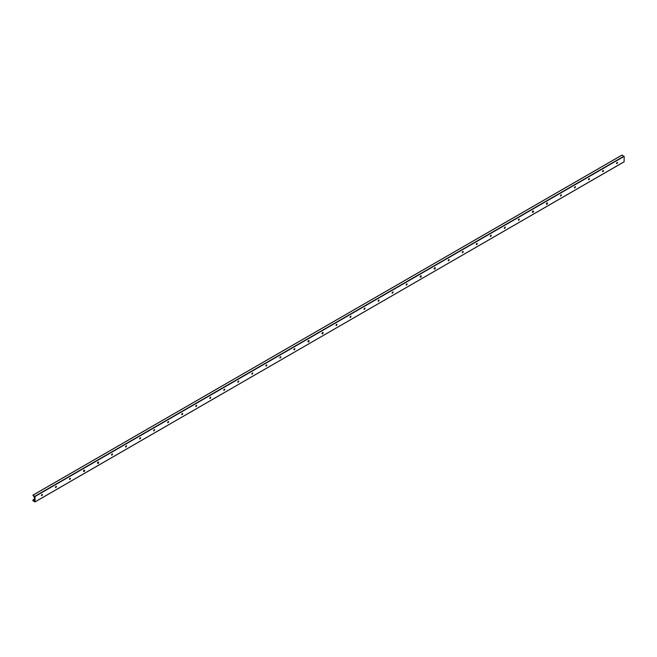 <?xml version="1.0" encoding="UTF-8"?>
<svg xmlns="http://www.w3.org/2000/svg" width="657" height="657" viewBox="0 0 657 657"><rect width="100%" height="100%" fill="white"/><g stroke="black" fill="none" stroke-linecap="round" stroke-linejoin="round"><path stroke-width="0.99" d="M42.229 494.417A0.797 0.46 -60 0 1 41.498 495.69M41.58 495.674A1.363 0.788 120 0 0 42.262 494.499M41.457 495.468A0.797 0.46 -60 0 1 42.418 494.458A0.797 0.46 -60 0 1 41.457 495.468M56.264 486.32A0.797 0.46 -60 0 1 55.525 487.593M55.607 487.576A1.363 0.788 120 0 0 56.288 486.402M55.484 487.371A0.797 0.46 -60 0 1 56.445 486.361A0.797 0.46 -60 0 1 55.484 487.371M70.291 478.222A0.797 0.46 -60 0 1 69.552 479.487M69.634 479.479A1.363 0.788 120 0 0 70.315 478.296M69.511 479.273A0.797 0.46 -60 0 1 70.471 478.255A0.797 0.46 -60 0 1 69.511 479.273M84.318 470.125A0.797 0.46 -60 0 1 83.579 471.389M83.661 471.373A1.363 0.788 120 0 0 84.342 470.198M83.538 471.168A0.797 0.46 -60 0 1 84.498 470.157A0.797 0.46 -60 0 1 83.702 471.537A0.797 0.46 -60 0 1 83.538 471.168M98.345 462.027A0.797 0.46 -60 0 1 97.614 463.292M97.688 463.275A1.363 0.788 120 0 0 98.369 462.101M97.564 463.07A0.797 0.46 -60 0 1 98.525 462.06A0.797 0.46 -60 0 1 97.729 463.44A0.797 0.46 -60 0 1 97.564 463.07M112.372 453.93A0.797 0.46 -60 0 1 111.641 455.194M111.715 455.178A1.363 0.788 120 0 0 112.396 454.003M111.591 454.973A0.797 0.46 -60 0 1 112.552 453.962A0.797 0.46 -60 0 1 111.591 454.973M126.399 445.832A0.797 0.46 -60 0 1 125.668 447.097M125.742 447.08A1.363 0.788 120 0 0 126.423 445.906M125.627 446.875A0.797 0.46 -60 0 1 126.579 445.865A0.797 0.46 -60 0 1 125.627 446.875M140.426 437.734A0.797 0.46 -60 0 1 139.695 438.999M139.769 438.983A1.363 0.788 120 0 0 140.45 437.808M139.654 438.777A0.797 0.46 -60 0 1 140.606 437.767A0.797 0.46 -60 0 1 139.654 438.777M154.452 429.629A0.797 0.46 -60 0 1 153.722 430.902M153.795 430.885A1.363 0.788 120 0 0 154.477 429.711M153.681 430.68A0.797 0.46 -60 0 1 154.633 429.67A0.797 0.46 -60 0 1 153.681 430.68M168.479 421.531A0.797 0.46 -60 0 1 167.749 422.804M167.822 422.788A1.363 0.788 120 0 0 168.504 421.613M167.707 422.582A0.797 0.46 -60 0 1 168.66 421.572A0.797 0.46 -60 0 1 167.707 422.582M182.506 413.434A0.797 0.46 -60 0 1 181.775 414.698M181.849 414.69A1.363 0.788 120 0 0 182.531 413.508M181.734 414.485A0.797 0.46 -60 0 1 182.687 413.467A0.797 0.46 -60 0 1 181.734 414.485M196.533 405.336A0.797 0.46 -60 0 1 195.802 406.601M195.876 406.584A1.363 0.788 120 0 0 196.558 405.41M195.761 406.379A0.797 0.46 -60 0 1 196.714 405.369A0.797 0.46 -60 0 1 195.761 406.379M210.56 397.239A0.797 0.46 -60 0 1 209.829 398.503M209.903 398.487A1.363 0.788 120 0 0 210.585 397.313M209.788 398.282A0.797 0.46 -60 0 1 210.741 397.271A0.797 0.46 -60 0 1 209.788 398.282M224.587 389.141A0.797 0.46 -60 0 1 223.856 390.406M223.93 390.389A1.363 0.788 120 0 0 224.612 389.215M223.815 390.184A0.797 0.46 -60 0 1 224.768 389.174A0.797 0.46 -60 0 1 223.815 390.184M238.614 381.044A0.797 0.46 -60 0 1 237.883 382.308M237.957 382.292A1.363 0.788 120 0 0 238.639 381.117M237.842 382.087A0.797 0.46 -60 0 1 238.795 381.076A0.797 0.46 -60 0 1 237.842 382.087M252.641 372.946A0.797 0.46 -60 0 1 251.91 374.211M251.992 374.194A1.363 0.788 120 0 0 252.666 373.02M251.869 373.989A0.797 0.46 -60 0 1 252.822 372.979A0.797 0.46 -60 0 1 251.869 373.989M266.668 364.84A0.797 0.46 -60 0 1 265.937 366.113M266.019 366.097A1.363 0.788 120 0 0 266.693 364.922M265.896 365.892A0.797 0.46 -60 0 1 266.849 364.881A0.797 0.46 -60 0 1 265.896 365.892M280.695 356.743A0.797 0.46 -60 0 1 279.964 358.016M280.046 357.999A1.363 0.788 120 0 0 280.72 356.825M279.923 357.794A0.797 0.46 -60 0 1 280.876 356.784A0.797 0.46 -60 0 1 279.923 357.794M294.722 348.645A0.797 0.46 -60 0 1 293.991 349.91M294.073 349.902A1.363 0.788 120 0 0 294.747 348.719M293.95 349.696A0.797 0.46 -60 0 1 294.911 348.678A0.797 0.46 -60 0 1 293.95 349.696M308.749 340.548A0.797 0.46 -60 0 1 308.018 341.812M308.1 341.796A1.363 0.788 120 0 0 308.774 340.622M307.977 341.591A0.797 0.46 -60 0 1 308.938 340.581A0.797 0.46 -60 0 1 308.141 341.96A0.797 0.46 -60 0 1 307.977 341.591M322.776 332.45A0.797 0.46 -60 0 1 322.045 333.715M322.127 333.699A1.363 0.788 120 0 0 322.801 332.524M322.004 333.493A0.797 0.46 -60 0 1 322.965 332.483A0.797 0.46 -60 0 1 322.168 333.863A0.797 0.46 -60 0 1 322.004 333.493M336.803 324.353A0.797 0.46 -60 0 1 336.072 325.617M336.154 325.601A1.363 0.788 120 0 0 336.827 324.427M336.031 325.396A0.797 0.46 -60 0 1 336.992 324.386A0.797 0.46 -60 0 1 336.031 325.396M350.83 316.255A0.797 0.46 -60 0 1 350.099 317.52M350.181 317.503A1.363 0.788 120 0 0 350.854 316.329M350.058 317.298A0.797 0.46 -60 0 1 351.019 316.288A0.797 0.46 -60 0 1 350.058 317.298M364.857 308.158A0.797 0.46 -60 0 1 364.126 309.422M364.208 309.406A1.363 0.788 120 0 0 364.881 308.232M364.085 309.201A0.797 0.46 -60 0 1 365.046 308.19A0.797 0.46 -60 0 1 364.085 309.201M378.884 300.052A0.797 0.46 -60 0 1 378.153 301.325M378.235 301.308A1.363 0.788 120 0 0 378.908 300.134M378.112 301.103A0.797 0.46 -60 0 1 379.073 300.093A0.797 0.46 -60 0 1 378.112 301.103M392.911 291.954A0.797 0.46 -60 0 1 392.18 293.227M392.262 293.211A1.363 0.788 120 0 0 392.935 292.037M392.139 293.006A0.797 0.46 -60 0 1 393.1 291.995A0.797 0.46 -60 0 1 392.139 293.006M406.938 283.857A0.797 0.46 -60 0 1 406.207 285.13M406.289 285.113A1.363 0.788 120 0 0 406.962 283.931M406.166 284.908A0.797 0.46 -60 0 1 407.126 283.89A0.797 0.46 -60 0 1 406.166 284.908M420.965 275.759A0.797 0.46 -60 0 1 420.234 277.024M420.316 277.008A1.363 0.788 120 0 0 420.997 275.833M420.193 276.802A0.797 0.46 -60 0 1 421.153 275.792A0.797 0.46 -60 0 1 420.357 277.172A0.797 0.46 -60 0 1 420.193 276.802M434.991 267.662A0.797 0.46 -60 0 1 434.261 268.927M434.343 268.91A1.363 0.788 120 0 0 435.024 267.736M434.22 268.705A0.797 0.46 -60 0 1 435.18 267.695A0.797 0.46 -60 0 1 434.384 269.074A0.797 0.46 -60 0 1 434.22 268.705M449.018 259.564A0.797 0.46 -60 0 1 448.288 260.829M448.37 260.813A1.363 0.788 120 0 0 449.051 259.638M448.246 260.607A0.797 0.46 -60 0 1 449.207 259.597A0.797 0.46 -60 0 1 448.246 260.607M463.045 251.467A0.797 0.46 -60 0 1 462.314 252.731M462.397 252.715A1.363 0.788 120 0 0 463.078 251.541M462.273 252.51A0.797 0.46 -60 0 1 463.234 251.5A0.797 0.46 -60 0 1 462.273 252.51M477.081 243.369A0.797 0.46 -60 0 1 476.341 244.634M476.424 244.618A1.363 0.788 120 0 0 477.105 243.443M476.3 244.412A0.797 0.46 -60 0 1 477.261 243.402A0.797 0.46 -60 0 1 476.3 244.412M491.108 235.263A0.797 0.46 -60 0 1 490.368 236.536M490.451 236.52A1.363 0.788 120 0 0 491.132 235.346M490.327 236.315A0.797 0.46 -60 0 1 491.288 235.305A0.797 0.46 -60 0 1 490.327 236.315M505.134 227.166A0.797 0.46 -60 0 1 504.395 228.439M504.477 228.422A1.363 0.788 120 0 0 505.159 227.248M504.354 228.217A0.797 0.46 -60 0 1 505.315 227.207A0.797 0.46 -60 0 1 504.354 228.217M519.161 219.068A0.797 0.46 -60 0 1 518.43 220.341M518.504 220.325A1.363 0.788 120 0 0 519.186 219.142M518.381 220.12A0.797 0.46 -60 0 1 519.342 219.101A0.797 0.46 -60 0 1 518.381 220.12M533.188 210.971A0.797 0.46 -60 0 1 532.457 212.236M532.531 212.219A1.363 0.788 120 0 0 533.213 211.045M532.408 212.014A0.797 0.46 -60 0 1 533.369 211.004A0.797 0.46 -60 0 1 532.572 212.383A0.797 0.46 -60 0 1 532.408 212.014M547.215 202.873A0.797 0.46 -60 0 1 546.484 204.138M546.558 204.122A1.363 0.788 120 0 0 547.24 202.947M546.435 203.916A0.797 0.46 -60 0 1 547.396 202.906A0.797 0.46 -60 0 1 546.608 204.286A0.797 0.46 -60 0 1 546.435 203.916M561.242 194.776A0.797 0.46 -60 0 1 560.511 196.041M560.585 196.024A1.363 0.788 120 0 0 561.267 194.85M560.47 195.819A0.797 0.46 -60 0 1 561.423 194.809A0.797 0.46 -60 0 1 560.47 195.819M575.269 186.678A0.797 0.46 -60 0 1 574.538 187.943M574.612 187.927A1.363 0.788 120 0 0 575.294 186.752M574.497 187.721A0.797 0.46 -60 0 1 575.45 186.711A0.797 0.46 -60 0 1 574.497 187.721M589.296 178.581A0.797 0.46 -60 0 1 588.565 179.846M588.639 179.829A1.363 0.788 120 0 0 589.321 178.655M588.524 179.624A0.797 0.46 -60 0 1 589.477 178.614A0.797 0.46 -60 0 1 588.524 179.624M603.323 170.475A0.797 0.46 -60 0 1 602.592 171.748M602.666 171.732A1.363 0.788 120 0 0 603.348 170.557M602.551 171.526A0.797 0.46 -60 0 1 603.504 170.516A0.797 0.46 -60 0 1 602.551 171.526M617.35 162.378A0.797 0.46 -60 0 1 616.619 163.65M616.693 163.634A1.363 0.788 120 0 0 617.375 162.46M616.578 163.429A0.797 0.46 -60 0 1 617.531 162.419A0.797 0.46 -60 0 1 616.578 163.429M624.15 161.737L34.969 501.956L32.85 500.626L32.883 500.034L33.729 500.765L34.345 500.264L34.312 497.119L32.891 495.181L35.01 496.511L35.01 501.874L624.109 161.819L624.15 156.374L621.99 155.126M617.325 162.657L616.66 163.043M603.29 170.754L602.633 171.14M589.263 178.852L588.606 179.238M575.236 186.949L574.579 187.335M561.209 195.055L560.552 195.433M547.182 203.153L546.525 203.53M533.156 211.25L532.499 211.628M519.129 219.348L518.463 219.734M505.102 227.445L504.436 227.831M491.075 235.543L490.409 235.929M477.048 243.64L476.382 244.026M463.021 251.738L462.356 252.124M448.994 259.844L448.329 260.221M434.967 267.941L434.302 268.319M420.94 276.039L420.275 276.416M406.913 284.136L406.248 284.522M392.886 292.234L392.221 292.62M378.859 300.331L378.194 300.717M364.832 308.429L364.167 308.815M350.805 316.526L350.14 316.912M336.778 324.632L336.113 325.01M322.751 332.729L322.086 333.107M308.724 340.827L308.059 341.205M294.697 348.924L294.032 349.31M280.67 357.022L280.005 357.408M266.643 365.12L265.978 365.506M252.617 373.217L251.951 373.603M238.59 381.315L237.924 381.701M224.563 389.42L223.897 389.798M210.536 397.518L209.87 397.896M196.509 405.615L195.843 405.993M182.474 413.713L181.817 414.099M168.447 421.81L167.79 422.196M154.42 429.908L153.763 430.294M140.393 438.005L139.736 438.391M126.366 446.103L125.709 446.489M112.339 454.209L111.682 454.587M98.312 462.306L97.647 462.684M84.285 470.404L83.62 470.782M70.258 478.501L69.593 478.887M56.231 486.599L55.566 486.985M42.204 494.696L41.539 495.082M34.312 499.254L32.957 500.034M617.284 162.772L616.619 163.158M603.257 170.869L602.592 171.255M589.222 178.967L588.565 179.353M575.195 187.064L574.538 187.45M561.168 195.17L560.511 195.548M547.141 203.268L546.484 203.645M533.114 211.365L532.457 211.743M519.087 219.463L518.43 219.849M505.061 227.56L504.404 227.946M491.034 235.658L490.368 236.044M477.007 243.755L476.341 244.141M462.98 251.853L462.314 252.239M448.953 259.958L448.288 260.336M434.926 268.056L434.261 268.434M420.899 276.154L420.234 276.531M406.872 284.251L406.207 284.637M392.845 292.349L392.18 292.735M378.818 300.446L378.153 300.832M364.791 308.544L364.126 308.93M350.764 316.641L350.099 317.027M336.737 324.747L336.072 325.125M322.71 332.844L322.045 333.222M308.683 340.942L308.018 341.32M294.656 349.039L293.991 349.425M280.629 357.137L279.964 357.523M266.602 365.235L265.937 365.62M252.575 373.332L251.91 373.718M238.548 381.43L237.883 381.816M224.522 389.535L223.856 389.913M210.495 397.633L209.829 398.011M196.468 405.73L195.802 406.108M182.441 413.828L181.775 414.214M168.406 421.925L167.749 422.311M154.379 430.023L153.722 430.409M140.352 438.12L139.695 438.506M126.325 446.218L125.668 446.604M112.298 454.324L111.641 454.701M98.271 462.421L97.614 462.799M84.244 470.519L83.587 470.897M70.217 478.616L69.56 479.002M56.19 486.714L55.525 487.1M42.163 494.811L41.498 495.197M34.312 499.345L33.014 500.092M34.312 499.961L33.326 500.527M34.312 500.429L33.729 500.765M622.122 155.052L32.981 495.189M624.019 156.144L34.878 496.281M624.15 156.374L35.01 496.511M624.109 161.819L34.969 501.956M617.342 162.599L616.685 162.977M603.315 170.697L602.658 171.075M589.288 178.794L588.631 179.172M575.261 186.892L574.604 187.27M561.234 194.989L560.577 195.367M547.207 203.087L546.55 203.465M533.18 211.184L532.523 211.562M519.153 219.29L518.496 219.66M505.126 227.388L504.469 227.765M491.091 235.485L490.442 235.863M477.064 243.583L476.415 243.961M463.037 251.68L462.388 252.058M449.01 259.778L448.361 260.156M434.983 267.875L434.334 268.253M420.956 275.973L420.308 276.351M406.929 284.079L406.281 284.448M392.902 292.176L392.254 292.554M378.875 300.274L378.227 300.651M364.849 308.371L364.2 308.749M350.822 316.469L350.173 316.846M336.795 324.566L336.146 324.944M322.768 332.664L322.119 333.042M308.741 340.761L308.092 341.139M294.714 348.867L294.065 349.237M280.687 356.965L280.038 357.342M266.66 365.062L266.003 365.44M252.633 373.16L251.976 373.537M238.606 381.257L237.949 381.635M224.579 389.355L223.922 389.732M210.552 397.452L209.895 397.83M196.525 405.55L195.868 405.927M182.498 413.655L181.841 414.025M168.471 421.753L167.814 422.131M154.444 429.85L153.787 430.228M140.417 437.948L139.76 438.326M126.39 446.046L125.733 446.423M112.363 454.143L111.706 454.521M98.336 462.241L97.679 462.618M84.31 470.338L83.653 470.716M70.274 478.436L69.626 478.813M56.247 486.541L55.599 486.919M42.22 494.639L41.572 495.017M34.312 499.205L32.883 500.034M622.031 155.044L32.891 495.181"/></g></svg>
